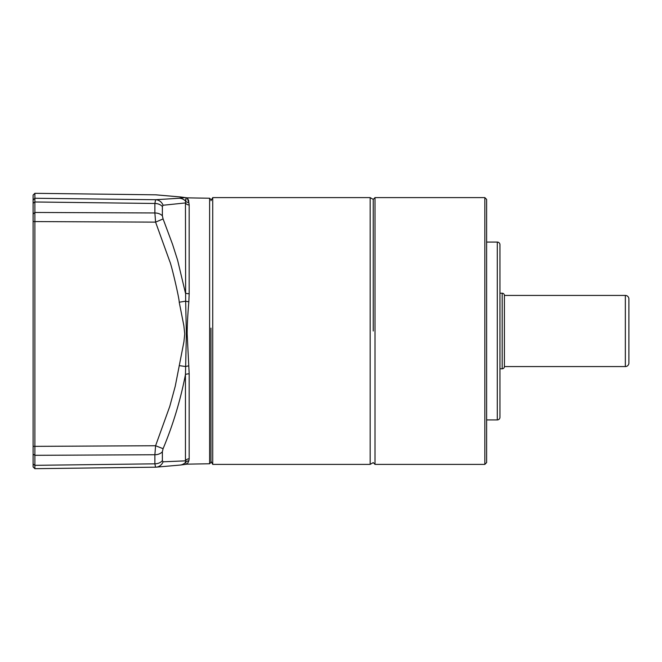 <?xml version="1.0" encoding="UTF-8"?>
<svg xmlns="http://www.w3.org/2000/svg" width="662" height="662" viewBox="0 0 662 662"><rect width="100%" height="100%" fill="white"/><g stroke="black" fill="none" stroke-linecap="round" stroke-linejoin="round"><path stroke-width="0.99" d="M497.294 242.077A2.665 2.665 0 0 1 499.959 244.741L499.959 417.259A2.665 2.665 0 0 1 497.294 419.923L497.294 242.077L486.62 242.077M484.841 464.385L484.841 197.615L375.015 197.615L375.015 464.385L484.841 464.385L486.62 462.606L486.62 199.394L484.841 197.615M373.236 331L373.236 199.394L373.236 331M210.955 200.694L212.725 197.615L212.725 464.385L370.157 464.385L370.157 197.615L373.236 199.394L375.015 197.615M210.955 328.12L210.955 462.407L209.614 463.764L209.614 198.236L187.18 197.847L180.503 196.97A8.896 8.788 99 0 0 179.22 196.862L184.748 197.624L179.22 198.252A8.896 8.788 82.4 0 1 185.65 201.215L185.451 202.936L163.084 205.245L162.372 206.552L162.372 215.82A8.896 5.908 180 0 0 154.875 212.965L34.879 212.461L34.879 221.58L155.587 222.126L169.786 261.482C171.392 264.593 179.452 299.067 179.22 302.22L183.862 325.696L184.748 333.83L183.912 341.84L175.248 386.227L169.778 406.385L155.587 445.741L163.084 448.695C173.063 424.797 180.519 400.071 185.451 374.535L185.65 366.541L179.22 365.631M163.084 448.695L162.372 451.757L162.372 460.628L163.084 461.795L185.451 460.851L185.451 374.535A4.444 1.432 180 0 1 189.175 373.84L187.164 333.921C187.131 324.728 187.983 311.678 188.844 301.74L189.175 293.721A4.444 1.241 0 0 1 185.459 293.125L177.598 260.158L172.542 244.319L163.084 218.932L155.587 222.126L154.875 212.965L154.875 203.474L155.587 199.717A8.896 8.242 87.6 0 1 163.084 205.245M189.175 373.84L189.175 458.791L188.844 460.868L187.18 464.153L209.614 463.764M33.1 446.312L34.879 446.353L34.879 455.315L154.875 454.744L155.587 445.741L34.879 446.353L34.879 221.58L33.1 221.538L33.1 452.767M188.844 365.929A4.444 1.167 -4.5 0 0 185.65 366.541L186.37 333.896L185.65 301.185L179.22 302.22M188.844 301.74A4.444 0.976 4.5 0 1 185.65 301.185L185.451 202.936A4.444 4.212 180 0 0 189.175 204.963L189.175 293.721M163.084 218.932L162.372 215.82M179.22 198.252L155.587 199.717L34.879 198.261L34.879 201.984L33.1 203.234L33.1 221.538M162.372 206.552A8.896 6.38 180 0 0 154.875 203.474L34.879 201.984L34.879 212.461L33.1 214.066M33.1 203.234L33.1 195.058L34.879 193.321L155.587 194.818L179.22 196.862M33.1 453.52L33.1 466.942L34.879 468.679L155.545 467.19L154.875 463.83L154.875 454.744A8.896 6.19 0 0 0 162.372 451.757M33.1 236.491L33.1 234.803M33.1 259.802L33.1 258.883M33.1 402.198L33.1 403.108M33.1 292.256L33.1 291.57M33.1 454.107L34.879 455.315L34.879 465.336L154.875 463.83A8.896 6.645 -0 0 0 162.372 460.628M188.844 201.132C186.692 196.316 186.692 196.788 188.844 202.539L189.175 204.963M189.175 458.791A4.444 4.27 -0 0 0 185.451 460.851L185.65 462.217A8.896 8.788 81 0 1 180.503 465.03L156.066 467.165A8.896 8.234 86.2 0 1 155.587 467.182L34.879 468.679M163.084 461.795A8.896 8.234 86.2 0 1 156.066 467.165L155.545 467.19M33.1 199.99L34.879 198.261L34.879 193.329M33.1 466.933L34.879 468.671L34.879 465.336L33.1 464.037M188.844 460.868A4.444 4.32 19.1 0 0 185.65 462.217L186.345 464.252L187.18 464.153M185.65 199.783C186.419 196.697 186.419 197.168 185.65 201.215A4.444 4.278 -16.2 0 0 188.844 202.539M180.503 196.97L156.066 194.835A8.896 8.234 93.8 0 0 155.587 194.818L34.879 193.321L33.1 195.058M625.342 366.574A3.558 3.558 0 0 0 628.9 363.016L628.9 298.984A3.558 3.558 0 0 0 625.342 295.426L504.403 295.426A2.226 2.226 0 0 0 502.185 293.208L502.185 368.792A2.226 2.226 0 0 0 504.403 366.574L625.342 366.574L625.342 295.426M499.959 293.208L502.185 293.208M499.959 368.792L502.185 368.792M504.403 295.426L504.403 366.574M370.157 464.385L373.236 462.606L375.015 464.385M497.294 419.923L486.62 419.923M210.955 461.306L212.725 464.385M212.725 197.615L370.157 197.615M210.955 199.593L209.614 198.236M180.503 465.03L186.345 464.252M156.066 194.835L155.545 194.81"/></g></svg>
